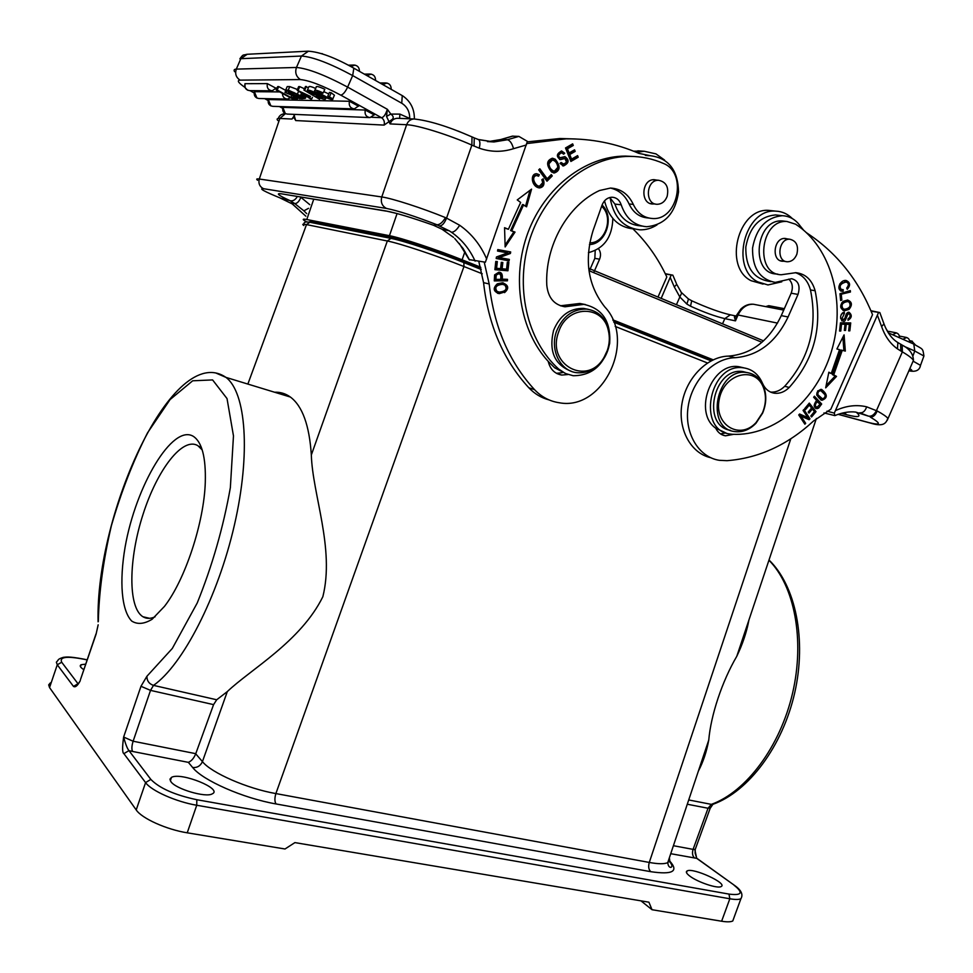 <?xml version="1.0" encoding="UTF-8"?>
<svg xmlns="http://www.w3.org/2000/svg" width="973" height="973" viewBox="0 0 973 973"><rect width="100%" height="100%" fill="white"/><g stroke="black" fill="none" stroke-linecap="round" stroke-linejoin="round"><path stroke-width="1.46" d="M535.795 175.408L535.381 175.359C528.898 176.806 534.87 186.743 538.324 186.05L538.641 186.025M536.378 173.753L538.142 174.581L537.595 175.699M542.326 179.385C543.591 184.177 542.35 186.986 538.604 187.789M542.739 182.644L539.516 186.171C536.062 186.877 530.078 176.928 536.573 175.481L538.58 176.222L539.334 174.702L538.142 174.581M539.334 174.702L536.646 173.741C529.713 173.498 531.477 187.205 539.589 187.923C543.737 187.157 544.941 184.128 543.177 178.825L541.852 179.689L542.715 182.644M576.612 156.191L576.977 157.115L570.628 160.8M573.571 150.365L573.948 151.302L568.512 154.439L570.336 159.025L571.565 159.11L569.74 154.525L575.177 151.387L574.544 149.806L569.108 152.943L567.454 148.808L573.279 145.451L572.647 143.858L565.52 147.957L570.896 161.457L578.217 157.212L576.977 157.115M571.662 144.418L572.039 145.378L566.225 148.723L567.879 152.858L569.108 152.943M578.217 157.212L577.585 155.619L571.565 159.11M568.512 154.439L569.74 154.525M573.948 151.302L575.177 151.387M566.225 148.723L567.454 148.808M572.039 145.378L573.279 145.451M560.643 152.664L560.399 152.652C557.018 154.5 556.544 156.167 558.964 157.638L559.925 157.711M564.51 156.641C568.244 160.253 567.624 163.318 562.649 165.836M561.239 151.034L563.112 153.491M563.44 158.49L559.621 159.499M563.999 158.429L564.948 158.502L566.541 162.296M560.424 163.087L563.245 164.048M566.505 162.272L563.695 164.084L561.105 162.491L560.022 163.428L563.489 165.957C569.108 163.099 569.582 159.986 564.912 156.617L560.18 157.723C557.76 156.252 558.234 154.598 561.616 152.737L563.622 154.184L564.754 153.223L563.537 153.126M564.754 153.223L561.64 150.997C556.41 153.758 556.021 156.629 560.448 159.621L564.668 158.587M550.645 175.249L551.059 175.809L546.437 180.455M539.176 169.424L545.938 178.655L547.142 178.764L539.82 168.779L538.701 169.898L546.996 181.221L552.263 175.931L551.059 175.809M552.263 175.931L551.29 174.605L547.142 178.764M552.044 159.986L551.217 159.864L547.775 163.634C548.042 167.465 549.83 169.971 553.151 171.151M548.979 163.732L552.421 159.961C555.559 160.861 557.359 163.33 557.821 167.38L554.355 171.26C551.034 170.08 549.246 167.563 548.979 163.732L547.775 163.634M552.19 158.246L554.002 159.098C559.39 165.751 559.183 170.348 553.382 172.866M551.582 172.014L554.33 172.987C560.363 170.664 560.655 166.067 555.218 159.195L552.482 158.234C546.352 160.387 546.06 164.984 551.582 172.014M501.667 262.382L500.986 268.536L502.129 268.779L502.822 262.479L501.29 262.345L500.609 268.645L496.595 268.305L497.325 261.567L495.78 261.433L494.892 269.679L507.93 270.786L508.867 262.309L507.334 262.175L506.568 269.156L502.129 268.779M496.169 261.469L495.452 268.062L496.595 268.305M507.699 262.211L506.787 270.543L494.904 269.533M506.787 270.543L507.93 270.786M504.561 227.998L508.38 229.3L520.652 202.445L517.247 199.927L531.562 189.139L526.575 206.811L522.489 204.512L510.606 230.528L513.866 231.89L505.096 245.111M530.005 190.307L525.566 206.069M513.866 231.89L515.033 232.085L505.145 246.96L504.561 227.694L508.38 229.3M515.033 232.085L510.606 230.528M511.774 230.723L523.669 204.671M509.524 251.739L509.244 253.26L498.079 257.358L499.222 257.577L510.399 253.479L510.679 251.946L497.787 249.587L497.531 251.034L507.663 252.871L496.461 256.981L496.194 258.514L509.086 260.825L509.341 259.402L499.222 257.577M507.663 252.871L497.531 251.022M508.186 259.195L507.93 260.606L496.194 258.502M509.244 253.26L510.399 253.479M507.93 260.606L509.086 260.825M502.773 284.359L501.314 284.067C495.075 284.773 493.262 287.108 495.877 291.073L497.848 291.803M497.008 291.341C494.393 287.363 496.218 285.028 502.457 284.335L504.805 285.065C507.565 289.042 505.741 291.389 499.344 292.107L495.877 291.073M503.138 282.863C507.602 285.819 507.687 288.993 503.394 292.362L497.544 293.299M504.537 292.63C509.329 288.422 508.66 285.15 502.518 282.79L497.325 283.812C492.63 288.288 493.287 291.559 499.307 293.651L503.394 292.362M500.621 279.36L495.914 279.385L496.23 275.067L498.76 273.754C500.633 274.07 501.265 275.943 500.621 279.36M498.395 273.668L495.087 274.812L494.783 279.129L495.914 279.385M496.218 275.091L495.075 274.836M506.337 279.348L506.276 280.589L507.42 280.844L507.492 279.336L501.034 279.105C501.63 275.213 500.949 272.914 498.991 272.209M502.177 279.36C502.859 274.666 501.752 272.282 498.869 272.197L494.685 274.86M506.276 280.589L494.296 280.638M494.612 274.86L494.284 280.893L507.42 280.844M469.144 259.596L485.393 262.211L527.39 141.377L518.877 136.39L512.309 136.159L501.204 139.407M441.718 229.032L453.552 237.4M300.693 95.062L303.442 95.099L305.741 96.363L302.992 96.315L300.693 95.062L301.557 93.067M303.442 95.099L303.71 94.478M322.671 93.262C318.499 91.34 316.578 90.854 316.894 91.827L328.485 98.018L330.248 97.811L327.828 96.035L332.827 98.869C334.092 102.116 315.507 93.128 314.583 90.903C314.255 89.455 317.125 90.136 323.218 92.946L322.671 93.262M329.02 96.801L328.485 98.018M328.74 93.943L323.79 91.632M334.14 95.865L334.42 95.22L331.209 92.751L329.421 92.399L327.828 96.035M331.209 92.751L329.616 96.412M314.924 90.136L316.176 87.266C315.848 85.794 318.73 86.475 324.812 89.285L323.218 92.946M293.955 92.459L293.42 93.676L289.103 91.328L295.464 93.554M295.172 93.226L293.42 93.676M302.773 97.312L299.392 95.415L295.67 94.904L300.596 97.58L302.773 97.312M301.168 96.266L300.596 97.58M288.239 90.112L285.673 90.088L287.193 86.597L289.759 86.597L288.239 90.112L297.373 94.199L298.687 91.194M297.373 94.199L305.327 98.358L301.63 98.784L285.673 90.088M304.464 96.339L304.05 97.312M297.41 89.48L289.772 86.597M316.116 92.289L314.936 93.043C311.202 91.328 309.511 90.903 309.852 91.754L313.89 93.639C319.874 94.94 323.79 96.643 325.675 98.747C325.59 99.757 323.595 99.465 319.691 97.884L316.128 96.157L316.602 95.086M311.251 91.523L310.825 92.52M317.332 95.232L316.128 96.157M316.979 96.047C320.786 97.932 322.866 98.492 323.218 97.738L316.493 95.062M316.541 95.086L314.595 94.6M315.666 88.446C311.178 86.451 308.867 85.977 308.757 87.035L307.419 90.1M314.62 94.612L307.188 90.647C307.638 89.528 310.521 90.307 315.824 92.958M303.929 90.063L319.545 99.258L303.929 90.063L305.498 86.463L308.441 87.765M304.792 90.063L306.361 86.463M320.068 98.042L319.545 99.258M300.049 98.747L294.576 96.412L297.604 98.699L296.412 98.674L292.216 95.439L284.955 92.386L290.915 94.442L288.312 92.423L289.492 92.435L300.049 98.747M285.892 90.209L284.955 92.386M286.159 92.399L286.877 90.744M288.628 91.693L288.312 92.423M293.688 94.454L293.274 95.403M297.969 97.859L297.604 98.699M291.754 95.245L290.805 97.422L294.041 97.47L296.266 98.674L291.985 98.601L276.186 90.027L277.208 90.039L278.704 86.585L285.794 90.44M290.805 97.422L277.208 90.039M276.186 90.027L277.694 86.585L278.704 86.585M285.357 113.683L282.839 107.371L365.264 110.046L374.325 114.936M270.871 105.923L268.317 99.562L349.416 101.277L358.563 106.227M256.969 98.091L254.367 91.681L279.665 91.912M247.604 90.197L245.074 87.643L244.953 83.69L267.332 83.605L276.125 88.312M306.3 94.454L305.96 95.245L302.506 92.666M302.396 92.922L308.052 95.269L305.96 95.245M310.509 96.436L307.723 96.388L311.713 98.966L310.557 98.954L297.118 90.161L310.509 96.436M298.212 90.173L299.757 86.609L304.476 88.798M297.118 90.161L298.662 86.609L299.757 86.609M312.43 97.336L311.713 98.966M321.941 53.551L322.841 54.05M433.52 225.249L436.986 224.848L449.088 230.747L442.338 229.373L433.508 225.274C411.47 217.49 395.452 212.686 385.454 210.861L396.193 213.33M292.107 203.856L280.358 198.103L289.626 200.487M280.127 197.957L280.37 198.054C264.072 191.389 258.465 188.276 263.525 188.701L386.451 208.429C398.079 210.752 414.948 216.213 437.047 224.787M300.535 197.057L300.888 197.276C299.161 201.496 297.118 203.588 294.758 203.564L289.796 200.535C278.229 195.257 275.456 193.019 281.477 193.822L385.454 210.861M294.722 203.552L290.562 202.895M290.112 200.718C292.958 201.314 295.366 199.915 297.324 196.534M294.734 203.552L303.88 210.837L308.526 208.319M309.779 204.658L300.864 197.312M607.261 350.56L604.221 357.018C587.947 387.132 545.853 364.826 558.684 331.866C567.016 305.036 602.932 304.391 608.283 330.297C609.949 336.999 609.609 343.749 607.261 350.56M556.58 331.148C562.771 316.31 572.744 308.964 586.476 309.098C597.726 310.655 605.157 317.466 608.77 329.519C611.056 339.297 609.633 348.662 604.488 357.614C597.422 368.475 588.239 373.498 576.953 372.708C560.339 371.285 549.55 349.733 556.58 331.148M588.227 309.317L583.411 308.392C569.704 308.246 559.767 315.568 553.588 330.37C548.602 351.302 554.598 364.972 571.577 371.394M667.125 196.461C665.094 201.484 661.798 204.099 657.249 204.281C644.552 204.61 645.938 179.579 658.636 180.285C666.225 181.89 669.059 187.29 667.125 196.461M656.86 180.127L654.282 179.689C641.402 178.971 640.015 204.318 652.895 203.989L654.124 203.929M633.314 204.439C628.412 194.113 620.81 188.653 610.497 188.057L599.49 190.526C567.624 205.181 544.868 245.877 546.777 285.101C548.091 297.726 554.148 304.963 564.948 306.787L583.824 304.379C602.421 308.429 611.032 321.443 609.682 343.408C604.391 364.887 592.229 375.651 573.17 375.724L565.459 373.523L558.66 369.022C526.904 340.732 514.255 286.098 530.151 238.203C545.926 190.282 588.093 156.3 629.677 156.385C641.499 156.398 652.749 158.757 663.452 163.452C687.741 172.72 677.95 220.749 652.396 218.499C643.871 217.916 637.51 213.233 633.314 204.439L629.069 203.941C633.253 212.698 639.602 217.368 648.103 217.952L648.687 218.025M633.593 156.471L625.396 156.094C585.478 156.045 544.868 187.278 528.011 232.498C511.068 277.682 520.008 330.844 548.213 361.384L554.719 367.83L566.809 374.094M585.43 304.561L579.774 303.467L560.412 305.79M610.424 188.057C618.828 189.966 625.043 195.257 629.069 203.941M548.213 361.384C550.159 369.241 554.671 373.802 561.762 375.055L568.001 374.532M562.309 372.671L556.447 373.304M641.523 151.083L633.593 151.192M604.513 200.864C608.916 218.037 618.585 227.39 633.532 228.923M526.867 143.566L566.116 138.847C591.864 138.64 616.128 143.493 638.884 153.381L650.584 155.741C668.646 158.161 677.962 170.214 678.546 191.912C675.347 213.428 664.693 225.031 646.583 226.721C634.347 225.663 625.882 218.353 621.2 204.817C619.57 200.097 616.566 197.555 612.175 197.227C607.468 197.422 604.075 200.097 601.995 205.23L593.056 230.613C584.031 260.168 587.96 285.624 604.829 306.982C636.78 340.538 603.151 411.251 559.256 402.749C549.721 401.326 541.487 396.96 534.542 389.662C509.11 362.005 493.992 326.77 489.188 283.958L484.226 262.126M575.432 138.969L560.022 138.507L527.293 141.863M609.767 197.507L614.912 204.075C619.594 217.526 628.023 224.787 640.222 225.845L641.766 226.064M648.602 155.704L647.933 155.595M647.568 155.534L645.33 155.327M478.862 261.676L483.569 282.669C488.385 325.225 503.467 360.241 528.801 387.741C534.554 393.822 541.292 397.872 549.027 399.903M636.5 152.372L644.175 151.253L655.96 153.88L664.583 160.071M657.018 224.872C651.582 228.351 645.853 230.005 639.808 229.81C623.389 227.877 613.476 217.174 610.095 197.689M669.619 860.923C679.057 871.334 672.769 874.922 650.755 871.686L276.089 803.953C274.593 801.703 274.52 798.237 275.882 793.579C247.276 788.629 211.336 772.89 202.433 761.628C200.426 765.946 197.166 767.904 192.666 767.515L188.348 762.346C191.462 761.081 193.919 758.21 195.743 753.734L213.573 704.622L216.711 699.769L227.305 691.596L202.433 761.628L195.719 753.795M669.388 857.724L669.74 860.606L667.746 862.637C664.437 864.146 658.283 864.085 649.283 862.443L275.882 793.579L463.951 266.529C437.084 255.777 399.538 243.299 387.327 241L390.939 238.385L391.912 238.58M772.647 210.8L768.865 210.387C737.996 207.614 723.158 267.064 751.095 280.711L763.063 284.104M796.838 254.257C794.807 259.171 791.669 261.676 787.4 261.761C775.919 261.761 778.4 238.239 789.808 239.236C796.413 240.83 798.76 245.841 796.838 254.257M787.534 238.944L785.175 238.434C773.584 237.412 771.103 261.251 782.742 261.251L783.849 261.226M795.403 272.671C802.944 275.164 807.967 280.917 810.473 289.942C817.928 326.563 809.341 358.684 784.7 386.281C780.419 390.514 775.724 392.46 770.604 392.095M762.443 383.192C765.046 389.066 769.132 392.423 774.715 393.25C779.969 393.749 784.81 391.815 789.225 387.461C813.939 359.742 822.574 327.5 815.131 290.745C811.944 279.798 805.522 273.778 795.865 272.683L781.343 274.739C754.416 274.666 760.01 219.339 786.95 221.479L795.586 224.191C831.72 247.483 846.315 303.029 831.343 351.679C816.602 400.426 774.386 436.5 732.499 434.286L730.516 434.08C696.291 431.063 709.293 362.394 743.336 367.818C752.117 369.059 758.49 374.191 762.443 383.192M744.029 367.903L738.896 366.699C711.713 361.956 692.8 412.236 715.69 428.169L724.982 432.511M715.69 428.169C717.867 432.535 721.127 435.077 725.469 435.819L733.678 434.335M725.907 432.888L720.506 433.897M785.126 221.272L782.316 220.944C755.437 218.803 749.891 273.912 776.758 273.997L777.962 274.191M842.934 312.649L844.369 313.525L844.309 312.199L842.423 312.99C839.808 316.298 840.04 318.986 843.105 321.029C845.78 323.243 846.571 314.206 848.87 313.634L846.486 313.72M844.54 319.047L842.144 320.762M848.553 312.248L849.818 314.267M849.113 318.414L848.018 319.509M840.696 318.536L842.959 319.582M842.959 313.27L841.28 314.34M848.87 313.634C850.767 315.191 850.475 316.943 848.006 318.901L848.042 320.287C851.934 317.77 852.275 315.094 849.04 312.236C847.228 312.005 845.878 313.999 844.99 318.207M840.648 318.244L842.022 318.499L844.369 313.525M845.026 318.232L843.226 319.631L841.986 318.524M848.942 291L849.028 291.778L840.04 294.491L850.438 292.022L850.305 290.586L839.967 293.7L840.623 300.462L841.84 300.098L841.329 294.758M840.563 299.866L841.84 300.098M849.028 291.778L850.438 292.022M840.794 307.444L843.846 309.134M849.174 302.141C851.241 305.996 849.709 308.368 844.6 309.28L843.032 308.721C840.842 304.877 842.35 302.494 847.568 301.557L849.174 302.141M847.203 301.545L841.852 302.688M848.906 307.809L847.544 309.195L843.263 310.521M847.386 300.037L849.903 303.102M843.202 301.338C839.517 305.522 839.93 308.66 844.467 310.764L848.955 309.45C852.579 304.987 852.129 301.849 847.605 300.049L843.202 301.338M799.478 414.17L807.858 417.685L799.636 414.012L798.748 414.948L804.866 424.192L805.68 423.316L800.888 416.067L809.098 419.728L809.986 418.791L803.893 409.548L803.066 410.411L807.858 417.685M800.888 416.067L799.538 415.69L804.148 423.121M803.236 410.229L808.624 418.414L807.894 419.181M804.33 422.927L805.68 423.316M808.624 418.414L809.986 418.791M808.758 403.771L814.389 411.579M804.72 408.611L805.522 409.621L809.293 405.096L811.579 408.003L808.186 412.078L808.977 413.075L812.37 409.001L814.413 411.615L810.801 415.97L811.591 416.967L816.019 411.652L809.305 403.102L804.72 408.611M807.955 404.732L809.293 405.096M811.044 408.648L812.37 409.001M814.656 411.275L816.019 411.652M840.331 324.045L845.014 324.313L840.344 323.997M844.819 324.045L849.356 324.362L844.795 324.264M849.283 322.902L849.137 324.313M839.602 330.82L840.781 331.051L841.523 324.277M848.663 330.638L849.843 330.869L850.718 322.914L840.465 322.793L839.577 331.051L840.781 331.051M845.014 324.313L844.345 330.419L845.549 330.431L846.218 324.325M844.382 330.188L845.549 330.431M849.356 324.362L848.638 330.856L849.843 330.869M828.765 372.586L831.246 373.51L839.529 349.648L836.902 348.991L844.077 334.858L845.318 351.095L842.253 350.329L833.727 374.873L832.341 374.544L835.138 376.077L826.138 385.563M842.253 350.329L840.854 350.025L832.341 374.544M842.886 337.217L843.919 350.742M835.138 376.077L836.525 376.405L825.676 387.85L828.85 372.197L831.246 373.51M833.727 374.873L836.525 376.405M816.189 401.01L820.069 404.123L817.052 407.249C814.742 406.264 814.875 404.306 817.478 401.35M814.146 405.595L817.052 407.249M817.235 407.711L815.97 408.344M813.963 396.826L820.008 404.075M817.782 407.079L817.247 407.736L818.609 408.113L821.674 404.014L814.413 396.206L813.659 397.239L816.615 400.426C813.355 404.792 813.464 407.553 816.943 408.709L818.597 408.088M820.3 403.649L821.674 404.014M816.834 395.318L821.358 398.687M825.189 394.965L824.763 397.495L822.562 398.918L817.904 394.758C817.685 392.18 818.694 390.83 820.932 390.708L825.189 394.965M820.288 390.538L817.697 390.878M820.859 389.346L824.8 393.822M823.924 398.456L820.786 399.927M821.674 389.492L821.03 389.358C815.362 391.693 815.483 395.281 821.419 400.146L822.015 400.268C827.78 397.993 827.67 394.406 821.674 389.492L821.394 389.419M845.61 282.012L839.869 283.8M838.981 288.251L839.687 289.078M841.803 289.626L841 290.988M845.829 280.504L848.042 283.301M847.361 287.497L846.79 288.239M841.049 289.285L841.864 289.626M841.098 289.322C838.908 285.94 840.575 283.508 846.072 282.012C848.894 282.985 849.113 285.004 846.717 288.069L847.252 289.322C850.657 285.357 850.305 282.425 846.182 280.504C840.708 279.36 835.296 289.613 842.083 291.219L843.117 291.182L843.226 289.662L841.11 289.297M841.706 290.939L843.117 291.182M806.568 232.754L808.101 233.836C837.06 253.223 858.539 280.163 872.538 314.644L830.845 409.195L813.464 421.054C787.583 444.953 758.782 458.174 727.038 460.679L719.302 460.314C698.529 457.188 684.104 433.021 688.13 406.738C691.925 380.443 713.501 358.1 735.089 357.711C758.308 355.777 775.968 342.204 788.081 316.967L798.018 294.418C800.524 285.843 798.395 280.613 791.633 278.716L775.286 282.389C759.804 279.433 752.226 267.964 752.567 247.981C756.301 228.071 766.225 217.307 782.328 215.702C789.662 216.079 795.646 219.533 800.28 226.077L803.54 230.078M735.089 357.711L728.509 356.106C751.655 354.196 769.242 340.708 781.283 315.617L791.158 293.201C793.287 287.376 792.484 282.681 788.75 279.117M728.509 356.106C707.432 356.495 686.293 377.792 682.012 403.381C677.512 428.959 690.635 453.223 710.618 457.687M827.001 411.141L834.299 413.111L834.858 415.617L823.961 412.941M691.706 300.779L690.526 306.191L686.877 304.062L679.835 296.972L681.659 293.068L676.721 284.371L674.289 286.926L679.835 296.972L676.43 304.707M855.608 412.053L868.536 416.164C871.686 416.578 874.326 414.717 876.442 410.606L902.36 351.885L902.19 345.099L900.439 344.041M868.536 416.164L859.767 412.795C862.844 413.148 865.143 411.153 866.675 406.823L877.172 410.995C875.481 415.228 873.17 417.247 870.227 417.052M601.618 206.3C614.109 216.943 605.498 243.372 589.747 242.836M602.056 205.035C614.96 216.699 606.094 244.345 589.431 244.539M612.844 218.487C612.236 237.108 604.099 248.504 588.422 252.664M589.358 270.847L594.844 258.356L595.208 250.584M598.504 248.723C600.73 251.812 601.095 255.303 599.587 259.195L593.688 272.635M632.985 228.898C647.021 242.63 658.295 258.66 666.821 276.977L657.979 297.081M665.252 273.705L672.83 275.164L665.435 274.082M671.163 275.116L661.166 298.395M680.942 292.082L688.507 299.003L686.877 304.062M688.045 298.711L691.998 300.9M735.454 315.897L734.396 316.93L735.466 320.871L736.695 315.094L738.045 314.997L735.466 320.871L724.824 318.621C715.532 316.493 704.099 312.345 690.526 306.191M736.111 316.018L730.346 314.826L724.824 318.621L722.525 323.851M734.396 316.93L736.512 315.483M900.621 344.26L900.84 350.998L902.36 351.885C908.454 355.449 912.151 358.271 913.452 360.363L912.297 362.965M898.821 343.116L897.568 342.387M870.908 310.715L879.823 312.564L871.115 311.214M834.299 413.111L878.522 312.552M778.899 215.325L775.432 214.936C759.39 216.517 749.514 227.22 745.817 247.008C745.5 266.882 753.066 278.278 768.5 281.221L770.932 281.635M781.793 281.805L767.952 284.955L757.772 281.854C729.75 268.147 744.698 208.344 775.676 211.129C782.037 211.372 787.583 213.853 792.326 218.56M762.431 412.905L756.13 422.477C739.894 440.526 713.927 424.933 719.193 399.538C723.657 373.973 754.525 365.374 763.124 386.78C766.444 395.074 766.213 403.783 762.431 412.905M762.589 413.184L755.972 423.255C749.66 429.677 742.703 432.462 735.077 431.598C704.537 428.947 716.201 367.624 746.534 372.501C754.16 373.583 759.755 377.986 763.319 385.722C766.809 394.454 766.566 403.6 762.589 413.184M746.534 372.501L742.971 371.589C713.477 366.748 700.961 425.906 730.358 430.297M274.556 392.216C280.333 391.973 285.624 393.579 290.404 397.057C302.396 406.021 309.378 425.323 311.336 454.963L387.327 241L306.507 224.593C302.639 223.814 301.776 224.131 303.904 225.554M309.986 222.282C309.061 221.467 309.986 221.321 312.771 221.856L395.962 238.263C406.106 240.149 436.695 250.292 458.697 259.098L480.832 267.916M613.148 320.579L712.516 360.132M306.665 221.905L304.342 220.555C302.287 219.168 303.102 218.816 306.787 219.521L389.443 235.685C401.058 237.813 436.609 249.587 462.102 259.803L480.626 267.186M584.311 308.49L585.004 308.757M612.844 319.849L713.185 359.815M170.944 781.733C175.931 789.091 205.85 797.872 212.187 793.895C223.474 789.067 181.014 771.857 171.503 777.354L169.959 779.166L170.944 781.733M132.583 751.46L128.947 750.621C127.256 748.517 125.493 744.004 123.632 737.048L133.119 741.231C131.696 745.914 131.513 749.319 132.583 751.46L188.348 762.346M150.839 779.397C159.463 788.252 174.787 795.026 196.826 799.721L196.741 805.255C176.077 801.813 151.241 790.757 145.585 782.596L150.839 779.397L128.947 750.621L123.887 753.649C122.282 752.859 122.197 747.325 123.632 737.048L140.976 686.293L150.523 690.38L133.119 741.231L195.768 753.674M689.808 876.101C697.592 882.146 717.551 888.848 721.042 886.598C728.424 883.654 692.958 867.32 687.133 870.92C685.551 871.808 686.439 873.535 689.808 876.101M640.964 900.852L652.032 909.719L648.918 902.19L294.904 842.606L285.004 848.991L187.23 832.815C166.517 829.568 141.742 818.402 136.208 809.925L145.585 782.596L123.887 753.649M652.032 909.719L721.625 921.224C726.989 922.088 730.699 922.015 732.766 920.981L733.995 917.612M50.341 682.9L48.686 684.883L49.55 687.583L136.208 809.925M85.733 664.133L81.148 664.717C79.372 665.727 80.273 667.381 83.848 669.679M78.108 684.08L80.297 680.662C77.597 685.746 75.322 687.656 73.474 686.403L77.998 683.727L61.713 662.236C59.256 656.921 66.663 655.924 83.946 659.244L87.156 659.937M193.359 436.366C201.983 442.107 205.96 457.395 205.291 482.207C204.099 522.392 185.174 579.884 164.461 606.386L152.104 619.266C144.235 624.058 137.448 624.666 131.732 621.078C121.479 610.606 119.217 581.538 125.079 547.215C135.819 485.6 172.598 423.535 193.359 436.366M698.383 771.066C703.163 762.041 706.617 751.703 708.758 740.052C710.886 715.204 721.978 681.562 736.792 656.276C742.63 644.138 746.668 632.073 748.918 620.069M670.725 853.698L696.704 858.344L694.819 849.514M311.336 454.963C312.479 494.418 334.858 548.626 322.854 596.704C300.754 641.572 250.499 669.436 227.305 691.596M437.023 224.787C439.845 224.727 442.654 222.343 445.464 217.636L446.558 218.11C444.466 223.231 442.168 225.833 439.662 225.906M477.512 139.224L478.765 139.686C480.115 141.255 480.261 144.077 479.215 148.164L474.033 146.023L474.289 138.044M474.216 137.947L473.097 137.327M294.442 115.629L293.773 117.271L291.936 119.047L294.381 115.69M293.834 114.364L295.707 120.555L293.773 117.271L294.126 114.607M399.599 118.378L399.915 114.109L390.83 114.084L387.363 109.292C385.624 114.571 383.666 117.368 381.477 117.672L340.781 95.147C322.866 85.66 309.402 80.467 300.402 79.567L240.051 80.139C236.682 80.394 238.324 82.814 244.977 87.412M371.747 117.271L381.477 117.672C383.982 119.448 384.858 121.929 384.104 125.103L392.423 119.229L390.076 123.912L386.561 116.517L387.363 109.292L347.629 87.108C345.293 92.009 343.007 94.685 340.781 95.147M390.805 114.048L386.5 116.444M390.83 114.072C393.36 115.969 393.883 117.697 392.423 119.229M478.558 139.516L493.907 141.973L507.407 139.747C510.022 140.428 512.066 143.408 513.525 148.687L526.417 144.953M512.99 136.062L501.533 139.407L488.215 141.62L501.545 139.407L507.407 139.747L518.877 136.39M487.449 141.62L488.215 141.62M486.658 259.037C480.65 244.989 471.65 233.727 459.657 225.249C456.824 229.871 454.099 232.219 451.484 232.267L449.112 230.723M202.214 449.927L197.933 445.731C182.815 436.293 157.273 469.594 143.031 514.389C128.533 559.025 127.779 607.505 142.934 616.748C146.424 618.864 150.462 618.889 155.072 616.821M747.009 625.773L747.495 626.94M554.002 159.098L555.218 159.195M494.929 276.04L496.06 276.296M313.89 93.639L314.291 92.727M282.839 107.371C282.17 111.25 283.642 113.488 287.266 114.084L369.436 117.575M374.52 114.546L370.044 117.599C366.067 116.93 364.474 114.413 365.264 110.046M268.317 99.562C267.648 103.491 269.156 105.741 272.841 106.337L353.734 108.879M358.757 105.826L354.306 108.891C350.268 108.234 348.638 105.692 349.416 101.277M254.367 91.681C253.71 95.658 255.254 97.932 259 98.516L286.95 99.076M290.501 97.799L287.461 99.076C284.262 98.784 282.571 96.886 282.401 93.396M244.953 83.69C244.284 87.74 245.877 90.063 249.708 90.635L271.747 90.793M276.283 87.984L272.209 90.805C268.268 90.209 266.638 87.813 267.332 83.605M366.918 75.59L371.297 74.13M382.644 84.493L387.072 83.058M350.839 66.48L355.036 65.106M281.477 193.822L386.111 211.105M572.562 305.826L568.548 304.89M558.66 369.022L554.719 367.83M646.072 155.449L650.402 155.741M614.912 204.075L621.2 204.817M483.569 282.669L489.188 283.958M528.801 387.741L534.542 389.662M276.089 803.953C243.542 798.359 202.579 780.346 192.666 767.515M650.755 871.686C648.638 869.582 648.14 866.505 649.283 862.443L790.806 438.811M710.339 807.882L708.04 808.247L711.348 804.367L712.893 804.33L710.156 808.356L695.427 848.87M768.938 560.241C794.369 585.71 805.012 639.687 792.581 693.141C780.212 746.583 746.267 791.852 711.348 804.367L688.714 799.952M687.291 804.233L708.04 808.247L693.08 849.38L673.401 845.707M694.637 858.064C692.496 856.094 691.973 853.187 693.08 849.38L695.233 849.405L695.136 853.126L696.704 858.344L735.15 885.856M784.7 386.281L789.225 387.461M815.131 290.745L810.473 289.942M841.633 308.465L843.032 308.721M847.544 309.195L848.955 309.45M816.688 394.442L817.904 394.758M781.283 315.617L788.081 316.967M798.018 294.418L791.158 293.201M731.173 314.997L730.346 314.826C720.142 312.479 707.335 307.833 691.925 300.888M909.646 341.778L912.382 341.231M892.557 334.712L896.449 332.9M769.254 305.777L766.274 306.726M885.71 328.132L888.665 332.997M902.859 339.261L906.678 337.522M904.136 346.352L914.754 350.998L913.805 344.101L912.406 343.445M923.438 357.346L923.924 356.021L914.754 350.998L912.99 355.814M755.68 304.683L753.455 304.245C746.814 304.075 741.681 307.663 738.045 314.997L777.512 323.109M856.654 412.588C861.737 417.064 858.368 417.77 846.546 414.705L841.39 413.318M838.215 414.291L869.108 422.647C881.039 425.578 881.429 423.717 870.263 417.064M877.184 410.959C882.937 414.157 886.5 416.614 887.863 418.317C886.038 422.878 884.08 427.244 870.531 423.109L869.108 422.647M900.67 344.211L902.19 345.099C909.451 348.76 913.209 353.844 913.452 360.363L887.267 420.263M846.546 414.705L844.528 412.601M599.587 259.195L594.844 258.356M676.369 283.459L672.83 275.164M670.3 277.621L674.289 286.926M913.854 361.579L920.507 365.361L920.166 366.602M909.767 368.682C912.832 370.482 912.528 371.151 908.879 370.701M895.938 341.255L897.824 342.557C891.84 338.799 887.218 332.571 883.971 323.887L883.46 322.404M897.848 342.605L897.483 348.893L900.84 350.985M877.549 315.568L881.611 326.551L883.971 323.875L879.823 312.564M881.611 326.551C885.016 336.354 890.307 343.81 897.483 348.893M866.675 406.823C856.629 404.464 846.291 405.692 835.673 410.497M304.002 224.191C303.649 222.148 305.595 221.503 309.852 222.27L391 238.397C403.199 240.647 438.239 252.299 463.878 262.588L463.464 262.369C440.526 253.199 408.818 242.508 395.245 239.334M481.246 269.497L463.878 262.588L463.951 266.529L482.231 273.766M247.86 384.067L306.507 224.593L309.791 222.27M309.852 222.27L310.995 221.576M463.732 262.467L481.234 269.436M613.756 322.112L711.129 360.825M707.468 362.978L615.191 326.429M399.575 240.453L400.049 239.2M314.328 222.172L313.975 223.097M456.714 258.319L456.288 259.609M761.944 342.289L588.969 270.689M464.96 251.557L462.102 259.803M389.443 235.685L397.081 213.561M313.732 199.222L306.787 219.521M588.665 268.305L763.55 340.854L588.665 268.317M196.826 799.721L728.984 894.09L729.835 898.772L196.741 805.255L187.23 832.815M732.766 920.981L740.903 898.736C738.872 899.684 735.187 899.697 729.835 898.772L721.625 921.224M61.713 662.236L57.273 664.778L56.361 662.199L57.979 660.351C58.112 659.402 59.912 658.393 63.354 657.334C65.969 657.116 68.098 656.155 83.812 659.122L87.181 659.852M73.474 686.403L57.273 664.778L49.55 687.583M95.95 634.043L80.455 679.653L96.072 634.201L98.151 624.946M98.164 624.812L96.072 634.201M98.322 621.455C99.003 591.791 103.357 559.876 111.384 525.712C121.211 491.791 133.265 460.837 147.543 432.827L170.105 399.538L192.678 380.796L212.588 379.92L227.025 398.577L233.471 435.88L230.358 487.619C223.34 527.244 212.296 565.702 197.203 603.029L172.294 648.468L146.923 676.259L140.976 686.293M697.775 858.964L697.082 858.454M734.043 885.211C743.579 892.776 741.9 895.732 728.984 894.09M216.711 699.769L153.503 685.381L150.523 690.38L213.573 704.622M146.923 676.259C146.899 680.869 149.1 683.897 153.503 685.381C182.754 665.094 217.988 596.814 234.408 525.055C250.949 453.248 245.974 392.338 225.967 377.39C173.352 341.243 95.257 513.172 98.103 621.808M216.055 373.085L225.967 377.39L290.404 397.057M306.702 213.646L303.88 210.837M292.654 204.208L305.838 216.176L292.034 203.746M458.271 131.124L472.002 136.901L471.869 145.099C449.137 134.919 417.295 125.018 406.629 124.726C408.028 121.163 410.448 119.253 413.902 118.974L414.985 119.034M474.021 146.047L471.869 145.099L446.558 218.11L459.657 225.249M386.451 208.429C382.048 206.069 380.479 202.238 381.769 196.96L406.629 124.726L390.076 123.912C391.45 120.421 393.834 118.548 397.227 118.28L398.176 118.317M257.59 180.248C256.008 179.056 256.58 178.643 259.28 179.02L381.769 196.96C391.9 198.285 422.635 208.222 445.464 217.611M285.381 113.695L279.847 118.451L259.28 179.02C258.234 183.459 259.645 186.682 263.525 188.701M294.418 115.532L291.936 119.047L279.847 118.451C277.05 118.329 276.381 119.022 277.864 120.518M247.191 54.281L240.842 58.696L236.305 69.119C234.797 73.766 236.05 77.439 240.051 80.139M300.402 79.567C296.108 76.612 294.795 72.574 296.461 67.465L301.448 56.033L308.465 51.18M234.639 71.71C233.581 70.068 234.128 69.205 236.305 69.119L296.461 67.465C307.845 68.463 324.897 75.006 347.629 87.108L352.676 75.578C329.969 63.391 312.892 56.872 301.448 56.033L240.842 58.696M264.656 98.626L267.976 100.414M279.397 106.543L282.486 108.198M254.002 92.885L250.073 90.635M384.104 125.103L295.707 120.555M352.81 67.587L353.844 68.183L352.676 75.578L401.752 103.235L402.25 95.597M401.752 103.235C407.079 106.592 409.73 111.664 409.718 118.438L399.915 114.109M479.215 148.164C490.684 152.165 502.117 152.335 513.525 148.687M475.128 261.165C469.716 249.173 461.834 239.54 451.484 232.267M454.732 238.519L463.087 248.492L469.558 260.01M535.381 175.359L536.573 175.481M538.324 186.05L538.969 186.111M538.823 187.838L539.589 187.923M560.399 152.652L561.616 152.737M563.732 158.404L564.948 158.502M551.217 159.864L552.421 159.961M553.637 172.914L554.33 172.987M501.314 284.067L502.457 284.335M498.176 293.372L499.307 293.651M497.617 273.498L498.76 273.754M332.827 98.869L334.42 95.22M298.638 91.158L297.337 94.15M306.288 96.157L305.327 98.358M326.125 97.714L325.675 98.747M375.566 80.479C375.578 76.551 373.754 74.398 370.093 74.033L364.34 74.118M391.195 89.346C391.231 85.466 389.431 83.325 385.819 82.936L379.932 82.96M359.475 71.37C359.39 67.465 357.529 65.349 353.892 65.033L348.468 65.179M608.283 330.297L608.77 329.519M583.411 308.392L586.476 309.098M658.636 180.285L652.98 179.774M655.778 204.111L650.207 203.479M652.895 203.989L651.399 203.819M583.824 304.379L579.774 303.467M564.948 306.787L560.959 305.85M629.677 156.385L625.396 156.094M561.762 375.055L556.933 373.571M560.022 138.507L566.116 138.847M646.267 155.473L650.207 155.741M645.902 155.425L650.584 155.741M637.802 150.839L644.175 151.253M668.475 860.46C671.942 864.048 672.769 866.347 670.956 867.369C669.169 867.417 668.11 865.836 667.77 862.625M789.808 239.236L784.031 238.482M786.038 261.555L780.322 260.691M782.742 261.251L781.355 261.044M774.715 393.25L770.944 392.241M738.896 366.699L743.336 367.818M725.469 435.819L721.796 434.651M782.316 220.944L786.95 221.479M841.694 320.762L843.105 321.029M846.169 301.302L847.568 301.557M843.068 310.509L844.467 310.764M815.581 408.344L816.943 408.709M819.558 390.355L820.932 390.708M820.932 399.976L822.015 400.268M844.661 281.781L846.072 282.012M840.672 290.988L842.083 291.219M915.313 344.831L911.762 341.085L909.56 340.647M899.368 337.728C899.563 335.053 898.383 333.398 895.805 332.742L888.641 331.355M784.347 308.672L768.779 305.68L765.678 306.617M909.597 342.241C909.755 339.638 908.563 338.02 906.045 337.376L899.344 336.062M888.3 332.827L913.805 344.101C923.292 349.733 922.684 347.884 923.924 356.021L920.507 365.361C919.582 370.397 915.69 372.209 908.843 370.798M783.715 310.095L753.455 304.245C748.857 303.807 744.673 305.4 740.879 309.025L737.035 314.583M869.473 422.817L838.106 414.34M736.33 315.763L735.515 315.897M900.597 344.126L897.824 342.557M834.858 415.617C842.326 412.503 849.295 411.324 855.79 412.078M782.328 215.702L775.432 214.936M768.865 210.387L775.676 211.129M763.124 386.78L763.319 385.722M756.13 422.477L755.972 423.255M613.781 322.172L711.081 360.849M170.324 780.784L171.503 777.354M686.5 872.659L687.133 870.92M80.467 666.7L81.148 664.717M769.011 560.01C795.732 585.795 806.812 639.82 794.661 693.031C782.547 746.267 748.699 791.548 712.893 804.33M740.903 898.736C743.396 894.515 741.231 890.04 734.396 885.308L697.057 858.441M667.746 862.637L708.758 740.052M736.792 656.276L816.371 418.475M474.252 137.911L472.002 136.901C447.957 126.417 428.582 120.433 413.902 118.974L398.504 118.329M285.259 113.634C281.598 113.877 279.263 115.495 278.278 118.487M414.364 118.986C414.51 109.11 410.655 101.411 402.773 95.901L353.844 68.183C334.627 57.419 319.339 51.764 307.979 51.192L246.862 54.293C242.52 55.643 243.773 53.576 239.869 58.818M474.313 137.935L478.716 139.65L493.931 141.961L488.13 141.608M459.268 243.445L469.132 259.596M201.216 447.081L198.893 446.388M149.611 618.317L142.934 616.748"/></g></svg>
